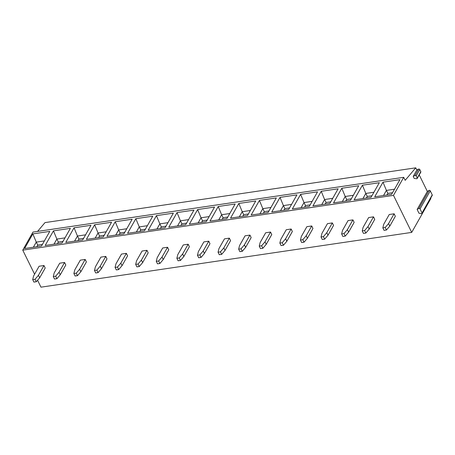<?xml version="1.0" encoding="UTF-8"?>
<svg xmlns="http://www.w3.org/2000/svg" width="455" height="455" viewBox="0 0 455 455"><rect width="100%" height="100%" fill="white"/><g stroke="black" fill="none" stroke-linecap="round" stroke-linejoin="round"><path stroke-width="0.68" d="M430.663 198.158L430.857 198.556L411.701 232.397L393.484 195.371L403.699 177.319L405.177 180.322L415.739 167.832L416.825 170.033L413.208 176.426L414.192 178.428L416.626 178.741A0.756 0.552 29.5 0 0 417.201 178.514L420.818 172.121A0.756 0.552 29.5 0 0 420.807 171.649L417.189 178.042A0.756 0.552 29.5 0 1 417.201 178.514M419.231 174.925L427.347 191.424L417.133 209.476L418.981 213.23L421.432 213.623A0.756 0.552 29.5 0 0 422.035 213.401L432.25 195.349A0.756 0.552 29.5 0 0 432.239 194.882L422.024 212.934A0.756 0.552 29.5 0 1 422.035 213.401M413.208 176.426L415.023 175.488A0.756 0.552 29.5 0 1 416.154 175.931L417.189 178.042M416.825 170.033L418.646 169.095A0.756 0.552 29.5 0 1 419.772 169.539L420.807 171.649M427.347 191.424L429.105 190.406A0.756 0.552 29.5 0 1 430.254 190.844L432.239 194.882M415.739 167.832L45.005 222.603L37.555 231.413M411.701 232.397L40.967 287.168L37.572 280.257M34.597 274.217L22.75 250.142L32.965 232.09L403.699 177.319M393.484 195.371L22.75 250.142M24.581 248.527L32.857 233.898L49.777 231.396L41.502 246.024L24.581 248.527M45.176 245.484L53.457 230.856L70.377 228.353L62.096 242.981L45.176 245.484M65.77 242.441L74.051 227.813L90.972 225.31L82.691 239.939L65.77 242.441M86.37 239.398L94.646 224.77L111.566 222.267L103.291 236.896L86.37 239.398M106.965 236.355L115.246 221.727L132.166 219.225L123.885 233.853L106.965 236.355M127.559 233.313L135.84 218.684L152.761 216.188L144.48 230.81L127.559 233.313M148.159 230.27L156.435 215.642L173.355 213.145L165.08 227.767L148.159 230.27M168.754 227.227L177.035 212.599L193.955 210.102L185.674 224.725L168.754 227.227M189.348 224.184L197.629 209.556L214.55 207.059L206.269 221.682L189.348 224.184M209.948 221.141L218.224 206.513L235.144 204.016L226.869 218.639L209.948 221.141M230.543 218.099L238.824 203.47L255.744 200.974L247.463 215.596L230.543 218.099M251.137 215.056L259.418 200.427L276.339 197.931L268.058 212.553L251.137 215.056M271.737 212.013L280.013 197.385L296.933 194.888L288.658 209.51L271.737 212.013M292.332 208.97L300.613 194.342L317.533 191.845L309.252 206.468L292.332 208.97M312.926 205.927L321.207 191.299L338.128 188.802L329.847 203.425L312.926 205.927M333.526 202.885L341.802 188.256L358.722 185.759L350.447 200.382L333.526 202.885M354.121 199.842L362.402 185.213L379.322 182.717L371.041 197.339L354.121 199.842M374.715 196.799L382.996 182.171L399.917 179.674L391.636 194.296L374.715 196.799M32.692 279.592L33.92 282.094L36.303 281.742L39.67 277.8L45.204 268.023L43.976 265.521L39.107 266.243L33.579 276.02L32.692 279.592L35.069 279.245L38.442 275.298L43.976 265.521M53.286 276.549L54.52 279.051L56.898 278.705L60.27 274.757L65.804 264.981L64.57 262.478L59.707 263.2L54.173 272.977L53.286 276.549L55.669 276.202L59.036 272.255L64.57 262.478M73.886 273.506L75.115 276.009L77.492 275.662L80.865 271.715L86.399 261.938L85.17 259.435L80.302 260.158L74.768 269.934L73.886 273.506L76.264 273.159L79.636 269.212L85.17 259.435M94.481 270.463L95.709 272.966L98.092 272.619L101.459 268.672L106.993 258.895L105.765 256.392L100.896 257.115L95.368 266.892L94.481 270.463L96.858 270.116L100.231 266.169L105.765 256.392M115.075 267.421L116.309 269.923L118.687 269.576L122.059 265.629L127.593 255.852L126.359 253.35L121.496 254.072L115.962 263.849L115.075 267.421L117.458 267.074L120.825 263.126L126.359 253.35M135.675 264.378L136.904 266.88L139.281 266.533L142.654 262.586L148.188 252.809L146.959 250.307L142.091 251.029L136.557 260.806L135.675 264.378L138.053 264.031L141.425 260.084L146.959 250.307M156.27 261.335L157.498 263.837L159.881 263.49L163.248 259.543L168.782 249.767L167.554 247.264L162.685 247.986L157.157 257.763L156.27 261.335L158.647 260.988L162.02 257.041L167.554 247.264M176.864 258.292L178.098 260.795L180.476 260.448L183.848 256.501L189.382 246.724L188.148 244.221L183.285 244.944L177.751 254.72L176.864 258.292L179.247 257.945L182.614 253.998L188.148 244.221M197.464 255.249L198.693 257.752L201.07 257.405L204.443 253.458L209.977 243.681L208.748 241.178L203.88 241.901L198.346 251.678L197.464 255.249L199.842 254.902L203.214 250.955L208.748 241.178M218.059 252.206L219.287 254.709L221.67 254.362L225.037 250.415L230.571 240.638L229.343 238.136L224.474 238.858L218.946 248.635L218.059 252.206L220.436 251.86L223.809 247.912L229.343 238.136M238.653 249.169L239.887 251.666L242.265 251.319L245.637 247.372L251.171 237.595L249.937 235.093L245.074 235.815L239.54 245.592L238.653 249.169L241.036 248.817L244.403 244.87L249.937 235.093M259.253 246.127L260.482 248.623L262.859 248.276L266.232 244.329L271.766 234.552L270.537 232.05L265.669 232.772L260.135 242.549L259.253 246.127L261.631 245.774L265.003 241.827L270.537 232.05M279.848 243.084L281.076 245.581L283.459 245.234L286.826 241.286L292.36 231.51L291.132 229.007L286.263 229.73L280.735 239.506L279.848 243.084L282.225 242.731L285.598 238.784L291.132 229.007M300.442 240.041L301.676 242.538L304.054 242.191L307.426 238.244L312.96 228.467L311.726 225.964L306.863 226.687L301.329 236.463L300.442 240.041L302.825 239.688L306.192 235.741L311.726 225.964M321.042 236.998L322.271 239.495L324.648 239.148L328.021 235.201L333.555 225.424L332.326 222.922L327.458 223.644L321.924 233.421L321.042 236.998L323.42 236.645L326.792 232.698L332.326 222.922M341.637 233.955L342.865 236.452L345.248 236.105L348.615 232.158L354.149 222.381L352.921 219.879L348.052 220.601L342.524 230.378L341.637 233.955L344.014 233.603L347.387 229.656L352.921 219.879M362.231 230.912L363.465 233.409L365.843 233.062L369.215 229.115L374.749 219.338L373.515 216.836L368.652 217.558L363.118 227.335L362.231 230.912L364.614 230.56L367.981 226.613L373.515 216.836M382.831 227.87L384.06 230.367L386.437 230.02L389.81 226.072L395.344 216.296L394.115 213.793L389.247 214.515L383.713 224.292L382.831 227.87L385.209 227.517L388.581 223.57L394.115 213.793M39.67 277.8L38.442 275.298M36.303 281.742L35.069 279.245M60.27 274.757L59.036 272.255M56.898 278.705L55.669 276.202M80.865 271.715L79.636 269.212M77.492 275.662L76.264 273.159M101.459 268.672L100.231 266.169M98.092 272.619L96.858 270.116M122.059 265.629L120.825 263.126M118.687 269.576L117.458 267.074M142.654 262.586L141.425 260.084M139.281 266.533L138.053 264.031M163.248 259.543L162.02 257.041M159.881 263.49L158.647 260.988M183.848 256.501L182.614 253.998M180.476 260.448L179.247 257.945M204.443 253.458L203.214 250.955M201.07 257.405L199.842 254.902M225.037 250.415L223.809 247.912M221.67 254.362L220.436 251.86M245.637 247.372L244.403 244.87M242.265 251.319L241.036 248.817M266.232 244.329L265.003 241.827M262.859 248.276L261.631 245.774M286.826 241.286L285.598 238.784M283.459 245.234L282.225 242.731M307.426 238.244L306.192 235.741M304.054 242.191L302.825 239.688M328.021 235.201L326.792 232.698M324.648 239.148L323.42 236.645M348.615 232.158L347.387 229.656M345.248 236.105L344.014 233.603M369.215 229.115L367.981 226.613M365.843 233.062L364.614 230.56M389.81 226.072L388.581 223.57M386.437 230.02L385.209 227.517M33.374 247.224L36.264 242.117L32.857 233.898M44.391 240.917L36.264 242.117L37.742 245.12L36.844 246.712M42.4 244.432L37.742 245.12M53.969 244.181L56.864 239.074L53.457 230.856M63 241.389L58.337 242.077L56.864 239.074L64.985 237.874M58.337 242.077L57.438 243.67M74.569 241.139L77.458 236.031L74.051 227.813M83.595 238.346L78.937 239.034L77.458 236.031L85.585 234.831M78.937 239.034L78.032 240.627M95.163 238.096L98.052 232.994L94.646 224.77M104.189 235.303L99.531 235.991L98.052 232.994L106.18 231.788M99.531 235.991L98.627 237.584M115.758 235.053L118.653 229.951L115.246 221.727M124.789 232.26L120.126 232.949L118.653 229.951L126.774 228.746M120.126 232.949L119.227 234.541M136.358 232.01L139.247 226.908L135.84 218.684M145.384 229.218L140.726 229.906L139.247 226.908L147.374 225.703M140.726 229.906L139.821 231.498M156.952 228.967L159.841 223.866L156.435 215.642M165.978 226.175L161.32 226.863L159.841 223.866L167.969 222.66M161.32 226.863L160.416 228.456M177.547 225.925L180.442 220.823L177.035 212.599M186.578 223.132L181.915 223.82L180.442 220.823L188.563 219.617M181.915 223.82L181.016 225.413M198.147 222.882L201.036 217.78L197.629 209.556M207.173 220.089L202.515 220.777L201.036 217.78L209.163 216.574M202.515 220.777L201.611 222.37M218.741 219.839L221.63 214.737L218.224 206.513M227.767 217.046L223.109 217.735L221.63 214.737L229.758 213.537M223.109 217.735L222.205 219.327M239.336 216.796L242.231 211.694L238.824 203.47M248.367 214.004L243.704 214.692L242.231 211.694L250.352 210.494M243.704 214.692L242.805 216.284M259.936 213.759L262.825 208.652L259.418 200.427M268.962 210.961L264.304 211.649L262.825 208.652L270.952 207.452M264.304 211.649L263.399 213.241M280.53 210.716L283.419 205.609L280.013 197.385M289.556 207.918L284.898 208.606L283.419 205.609L291.547 204.409M284.898 208.606L283.994 210.199M301.125 207.673L304.02 202.566L300.613 194.342M310.156 204.875L305.493 205.563L304.02 202.566L312.141 201.366M305.493 205.563L304.594 207.156M321.725 204.631L324.614 199.523L321.207 191.299M330.751 201.832L326.093 202.52L324.614 199.523L332.741 198.323M326.093 202.52L325.188 204.113M342.319 201.588L345.209 196.48L341.802 188.256M351.345 198.789L346.687 199.483L345.209 196.48L353.336 195.28M346.687 199.483L345.783 201.076M362.914 198.545L365.809 193.438L362.402 185.213M371.945 195.747L367.282 196.441L365.809 193.438L373.93 192.237M367.282 196.441L366.383 198.033M383.514 195.502L386.403 190.395L382.996 182.171M392.54 192.704L387.882 193.398L386.403 190.395L394.53 189.195M387.882 193.398L386.977 194.99M417.133 209.476L418.89 208.458A0.756 0.552 29.5 0 1 420.039 208.89L422.024 212.934M418.646 169.095L415.023 175.488M419.772 169.539L416.154 175.931M429.105 190.406L418.89 208.458M430.254 190.844L420.039 208.89"/></g></svg>
